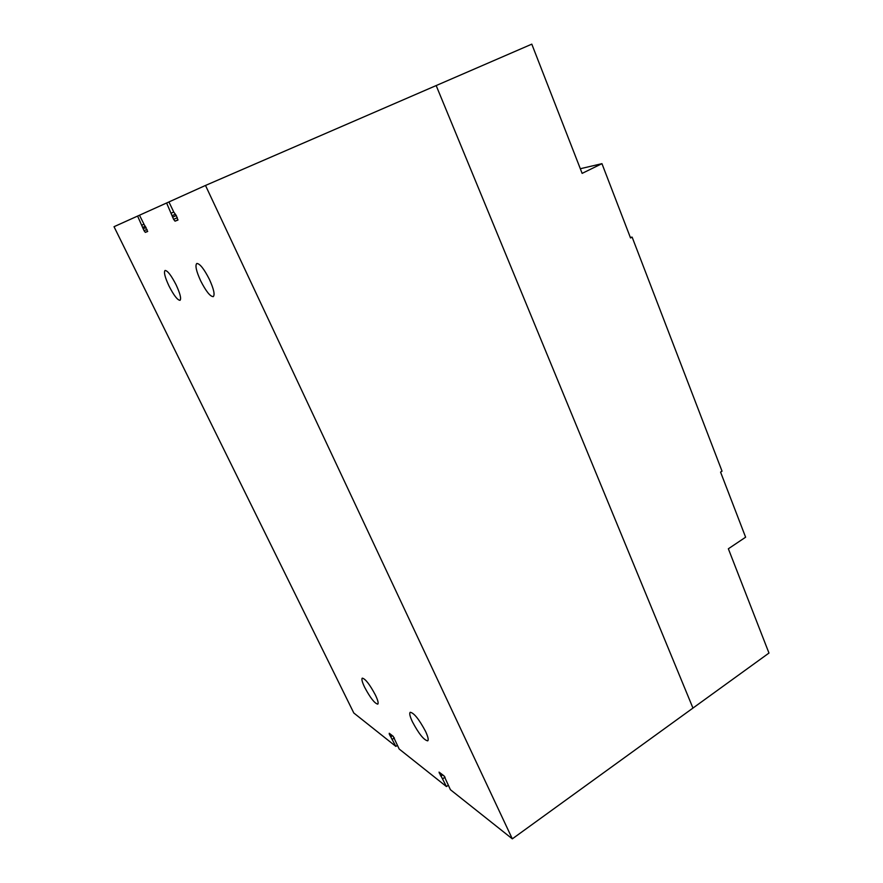 <?xml version="1.0" encoding="UTF-8"?>
<svg xmlns="http://www.w3.org/2000/svg" width="883" height="883" viewBox="0 0 883 883"><rect width="100%" height="100%" fill="white"/><g stroke="black" fill="none" stroke-linecap="round" stroke-linejoin="round"><path stroke-width="1.32" d="M601.952 163.664L582.129 173.377L531.798 44.15L436.169 85.563L692.956 708.078L768.972 653.056L728.354 548.773L745.616 537.206L720.572 472.107L722.04 471.18L632.129 237.13L630.528 237.957L601.952 163.664L580.319 168.73M630.296 237.361L632.129 237.13M425.529 731.334C419.05 719.248 413.95 712.89 410.209 712.272C409.182 713.276 409.933 716.488 412.46 721.875C418.851 733.839 423.939 740.164 427.736 740.848C428.752 739.866 428.023 736.698 425.529 731.334M375.441 695.098C369.723 684.391 365.33 678.74 362.262 678.144C361.379 679.049 362.173 682.095 364.635 687.272C370.286 697.868 374.668 703.486 377.781 704.137C378.664 703.265 377.88 700.252 375.441 695.098M176.114 284.856C171.225 275.364 167.538 270.562 165.055 270.452C163.631 272.119 164.955 277.306 169.006 286.015C173.852 295.419 177.516 300.187 180.033 300.319C181.445 298.741 180.143 293.586 176.114 284.856M209.414 279.403C204.006 268.807 199.79 263.509 196.777 263.487C194.977 265.43 196.28 271.213 200.662 280.838C206.026 291.335 210.22 296.6 213.267 296.633C215.055 294.801 213.774 289.05 209.414 279.403M395.86 746.389L389.304 734.181L389.26 733.254L393.2 736.323L399.171 749.016L446.434 786.543L439.039 772.128L444.072 775.925L450.418 789.711L512.317 838.85L205.496 185.452L168.929 201.942L173.785 212.086L176.357 215.673L177.902 220.077L175.044 221.158L173.609 219.337L166.611 202.991L139.481 215.22L147.638 231.501L145.32 232.372L144.061 230.717L137.605 216.07L114.028 226.699L353.807 713L395.86 746.389L397.394 745.373M205.496 185.452L436.169 85.563L692.956 708.078L512.317 838.85M166.611 202.991L168.951 201.975M446.434 786.543L448.288 785.263M137.605 216.07L139.503 215.242M242.35 169.492L286.092 150.552M142.008 225.099L143.896 224.271M171.434 213.046L173.763 212.03M442.703 778.773L445.076 777.15M392.372 739.237L394.381 737.923M142.605 227.461L145.386 226.247M143.112 228.774L146.125 227.45M144.061 230.717L147.075 229.403M145.32 232.372L147.715 231.313M172.03 215.695L175.452 214.194M172.571 217.163L176.291 215.529M173.609 219.337L177.328 217.704M175.044 221.158L178.013 219.845M440.849 776.146L442.714 774.877M440.098 774.866L441.489 773.916M439.281 773.177L439.955 772.724M389.304 734.181L389.922 733.773M390.065 735.738L391.357 734.888M390.75 736.897L392.471 735.76"/></g></svg>
